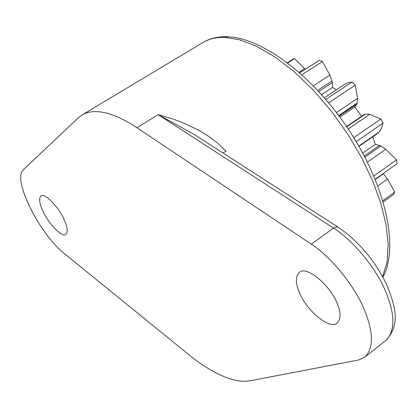 <?xml version="1.0" encoding="UTF-8"?>
<svg xmlns="http://www.w3.org/2000/svg" width="418" height="418" viewBox="0 0 418 418"><rect width="100%" height="100%" fill="white"/><g stroke="black" fill="none" stroke-linecap="round" stroke-linejoin="round"><path stroke-width="0.63" d="M358.278 360.05L250.215 380.756C242.241 382.167 232.899 380.532 222.204 375.855C211.503 371.121 200.217 363.932 188.34 354.286L64.9 254.013C39.741 234.623 11.772 178.883 23.382 169.708L78.234 117.866L81.823 115.117C87.038 111.909 93.653 110.901 101.652 112.092C111.784 113.659 123.556 118.869 136.958 127.725L311.332 244.164C329.536 255.905 351.987 282.432 362.594 305.683C373.509 330.33 374.309 347.452 364.998 357.045L358.278 360.05M299.173 292.02C306.321 310.485 330.115 330.507 337.201 322.926C340.895 319.153 340.963 312.831 337.415 303.964C330.403 285.092 305.898 264.949 299.309 272.505C295.442 276.423 295.401 282.929 299.173 292.02M43.388 212.145C49.172 224.576 62.71 237.999 65.861 234.352C68.197 231.885 67.434 226.582 63.583 218.452C57.836 205.86 44.01 192.285 41.016 195.969C38.634 198.519 39.423 203.911 43.388 212.145M223.003 153.019L226.054 151.264L217.721 143.144L208.535 136.211L198.743 130.254L183.586 123.007L173.376 119.151L158.108 114.626L194.307 134.533L337.88 227.016L335.774 226.953L333.517 228.082C351.481 239.31 373.415 264.725 383.954 287.6C394.754 311.656 395.741 328.945 386.927 339.468M194.642 134.742L201.831 139.382M383.249 202.009L393.672 194.396L394.77 192.061L382.872 200.734M375.322 179.568L383.39 173.789L387.481 178.982L394.77 192.061M375.207 179.291L397.1 163.61L396.478 159.859L373.833 176.025M364.893 157.173L380.855 145.971L385.741 149.247L396.478 159.859M364.297 156.029L379.492 145.38L380.855 145.971M362.73 153.093L375.317 144.299L379.492 145.38M356.22 141.655L383.066 123.091L381.66 127.945L379.351 131.842L377.762 133.332L358.984 146.373M353.774 137.637L380.819 119.01L383.066 123.091M346.752 126.806L365.436 114.077L369.69 114.328L380.819 119.01M346.574 126.539L364.412 114.396L365.436 114.077M346.559 126.518L364.412 114.396M339.855 117.04L354.699 107.029L361.643 116.251M339.139 116.068L356.742 104.213L354.699 107.029M338.737 115.525L357.176 103.11L356.742 104.213M328.71 102.781L355.279 85.141L357.615 98.308L357.176 103.11M325.836 99.379L352.087 82.012L355.279 85.141M324.389 97.702L345.545 83.788L348.622 82.555L352.087 82.012M321.651 94.604L332.54 87.44L336.271 89.86M318.788 91.448L332.263 82.618L332.54 87.44M317.737 90.319L331.96 81.008L332.263 82.618M301.921 74.738L322.445 61.55L329.901 75.078L331.96 81.008M299.779 72.826L319.321 60.302L322.445 61.55M287.756 62.956L294.57 58.651L305.177 69.367M287.391 62.679L292.396 59.513L294.57 58.651M372.689 136.858L375.317 144.299M228.312 36.81L225.406 37.442L239.566 39.799L256.041 46.022L274.365 56.54L293.786 71.373L313.296 90.063L331.803 111.679L348.314 134.972L362.113 158.589L372.84 181.323L380.641 202.735L385.918 223.912L388.191 243.997L387.115 261.893L382.653 276.648M338.596 227.476L337.88 227.016C357.834 240.517 373.875 259.244 386.007 283.185C395.501 305.892 400.82 324.452 385.992 340.278L364.998 357.045M311.332 244.164L333.517 228.082L158.108 114.626L136.958 127.725M382.925 277.139C398.965 247.513 386.127 187.776 350.587 132.6C314.932 77.476 263.408 37.981 227.601 36.774C218.165 36.423 209.967 38.325 202.996 42.484C209.559 38.675 217.031 36.998 225.406 37.442M377.83 185.932L387.481 178.982M367.427 162.158L385.741 149.247M358.827 146.096L379.351 131.842M348.22 128.984L369.69 114.328M336.459 112.505L357.615 98.308M313.427 85.805L329.901 75.078M299.079 72.209L304.607 68.672M194.307 134.533L201.904 139.424M82.006 115.002L202.996 42.484"/></g></svg>
